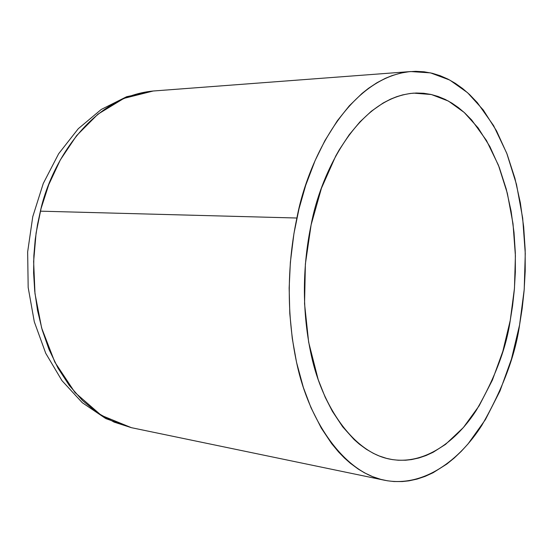 <?xml version="1.0" encoding="UTF-8"?>
<svg xmlns="http://www.w3.org/2000/svg" width="553" height="553" viewBox="0 0 553 553"><rect width="100%" height="100%" fill="white"/><g stroke="black" fill="none" stroke-linecap="round" stroke-linejoin="round"><path stroke-width="0.83" d="M519.585 324.908L511.456 359.104L499.988 390.992L485.423 419.589L468.059 443.893L461.25 451.352L454.179 458.078L446.824 464.057L433.054 472.753L425.126 476.382L417.066 479.092L408.902 480.847L402.294 481.552L394.019 481.539L387.411 480.785L380.803 479.361L372.611 476.638L364.551 472.856L358.206 469.055L350.457 463.345L344.457 458.022L338.623 452.022L331.634 443.596L321.279 428.07L311.014 407.755L303.341 387.411L296.546 362.374L292.281 338.519L289.8 313.634L289.15 288.058L290.373 262.288L293.933 233.608L299 208.84L305.719 185.262L315.12 160.55L324.908 140.621L337.289 120.831L349.302 105.823L362.001 93.457L368.568 88.266L376.897 82.763L385.317 78.346L392.112 75.588L400.6 73.107L409.047 71.703L415.773 71.33L424.061 71.793L432.197 73.259L440.167 75.706L447.895 79.079L455.375 83.365L462.598 88.515L469.49 94.466L477.336 102.644L493.601 125.614L506.735 153.202L516.481 184.384L522.682 218.138L525.267 253.454L524.223 289.371L519.585 324.908C515.258 355.551 502.684 389.015 481.85 425.305C460.117 459.508 423.577 488.154 384.197 480.177C343.579 472.11 309.217 420.992 297.009 364.413C284.574 307.613 289.067 254.712 296.899 218.02L40.397 211.17L37.48 224.691L35.226 239.497L33.857 255.59L33.609 272.899L34.742 291.258L37.521 310.399L42.208 329.947L48.996 349.392L58.01 368.104L69.256 385.406L82.577 400.586L97.681 413.001L114.139 422.126L131.4 427.676L101.289 415.351L75.008 392.547L54.837 362.146L41.648 327.991L34.991 293.622L33.629 261.528L36.09 233.055L41.046 208.592L48.726 184.723L60.325 159.907L76.591 135.644L97.902 114.201L123.9 98.393L153.202 91.01C88.314 97.21 49.811 166.785 40.397 211.17L296.899 218.02C306.998 162.99 347.229 77.683 410.658 71.551L430.524 72.878L449.769 80.061L467.575 92.71L483.301 110.012L496.525 130.854L507.053 154.031L514.94 178.384L520.373 202.916L523.67 226.854L525.17 249.652L525.212 270.984L524.113 290.657L522.163 308.622L519.585 324.908M510.246 320.422L514.47 288.237L515.403 255.707L513.018 223.737L507.329 193.253L498.419 165.181L486.453 140.462L471.688 120.022L464.582 112.798L458.354 107.565L451.836 103.072L445.096 99.367L438.142 96.478L430.987 94.439L423.695 93.27L416.278 93.015L410.264 93.471L402.722 94.881L396.681 96.699L390.625 99.125L383.125 103.017L371.326 111.236L359.962 121.847L349.185 134.787L339.217 149.87L335.712 156.064L321.431 188.262L311.118 224.843L305.38 264.03L304.558 303.832L308.657 342.224L318.196 379.628L325.219 397.31L332.353 411.252L342.673 426.798L354.086 439.524L359.436 444.225L366.342 449.264L373.413 453.363L379.171 455.955L386.485 458.354L392.374 459.598L398.278 460.241L405.674 460.227L411.577 459.578L418.877 457.974L426.093 455.513L433.193 452.236L445.538 444.37L463.386 427.524L479.133 405.812L492.384 380.118L502.829 351.355L510.246 320.422C506.306 347.899 495.046 377.775 476.472 410.05C457.103 440.465 424.815 465.778 390.031 459.17C353.429 452.382 322.434 406.566 311.422 355.869C300.21 304.973 304.185 257.65 311.118 224.843C320.014 175.626 356.173 98.088 413.734 93.132L431.361 94.522L448.421 101.075L464.209 112.466L478.165 127.964L489.896 146.614L499.255 167.338L506.258 189.112L511.09 211.059L514.014 232.488L515.327 252.915L515.348 272.035L514.345 289.682L512.576 305.802L510.246 320.422M384.1 480.156L131.4 427.676L105.803 418.593L82.286 402.702L61.964 380.63L45.733 353.284L34.3 321.784L28.175 287.484L27.65 251.912L32.758 216.714L43.258 183.492L58.659 153.727L78.284 128.704L101.282 109.439L126.651 96.713L153.202 91.01L410.561 71.558"/></g></svg>
